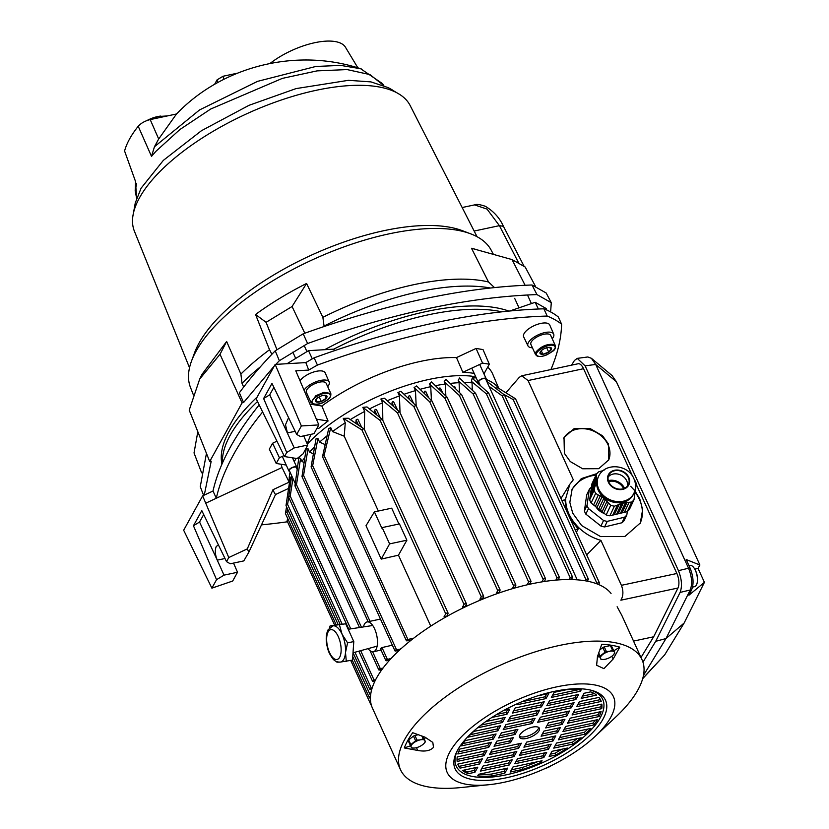 <?xml version="1.0" encoding="UTF-8"?>
<svg xmlns="http://www.w3.org/2000/svg" width="829" height="829" viewBox="0 0 829 829"><rect width="100%" height="100%" fill="white"/><g stroke="black" fill="none" stroke-linecap="round" stroke-linejoin="round"><path stroke-width="1.24" d="M259.042 405.07A435.049 176.256 155.5 0 0 230.369 447.132A435.049 176.256 155.5 0 0 213.012 491.017L216.307 498.25A435.049 176.256 -24.5 0 1 233.664 454.365A435.049 176.256 -24.5 0 1 262.492 412.117M327.704 386.666A14.134 5.73 155.5 0 0 328.719 385.195A14.134 5.73 155.5 0 0 329.175 382.024A14.134 5.73 155.5 0 0 317.476 381.247A14.134 5.73 155.5 0 0 304.036 390.2M329.175 382.024L325.217 372.905A14.331 5.803 155.5 0 0 313.735 371.993A14.331 5.803 155.5 0 0 300.015 380.77M552.228 338.771A14.134 5.73 155.5 0 0 553.244 337.289A14.134 5.73 155.5 0 0 553.699 334.128A14.134 5.73 155.5 0 0 541.741 333.434A14.134 5.73 155.5 0 0 528.374 342.595A14.134 5.73 155.5 0 0 527.959 345.848A14.134 5.73 155.5 0 0 532.436 347.786M553.699 334.128L549.741 324.999A14.331 5.803 155.5 0 0 537.627 324.294A14.331 5.803 155.5 0 0 524.083 333.59A14.331 5.803 155.5 0 0 523.669 336.885L527.959 345.848M475.867 377.112A114.744 46.486 155.5 0 0 472.219 376.573M486.177 379.464A115.283 46.704 155.5 0 1 498.768 388.355L492.758 374.18A115.283 46.704 155.5 0 0 487.69 367.133M483.96 373.889L489.307 364.2L483.027 349.589L476.064 348.439L456.489 357.6L462.862 372.314A114.848 46.528 -24.5 0 1 474.188 373.413M456.489 357.6A115.283 46.704 155.5 0 0 321.859 406.013L328.077 421.018L317.041 419.256L316.73 420.023M317.072 428.075L318.823 428.355A114.848 46.528 -24.5 0 1 328.077 421.018M213.012 491.017L202.639 495.866L183.665 530.249L211.882 588.155L232.69 581.025L237.529 572.259L224.027 575.139L217.26 560.155C215.084 554.715 214.752 550.155 216.265 546.466L218.41 544.912M222.441 463.028A169.665 68.734 -24.5 0 1 257.446 401.568M286.958 363.755L308.502 350.657L333.755 349.154A169.665 68.734 -24.5 0 1 501.877 311.828M509.731 311.01L535.192 302.295L546.104 308.471L546.881 310.087M538.373 309.01L535.192 302.295M334.47 350.698L333.755 349.154M312.305 358.864L308.502 350.657M305.828 362.594L308.72 370.066A202.732 82.133 -24.5 0 1 317.434 365.071A435.049 176.256 -24.5 0 1 547.181 316.056A202.732 82.133 -24.5 0 1 561.606 324.212L558.311 316.968A202.732 82.133 155.5 0 0 543.886 308.813A435.049 176.256 155.5 0 0 314.129 357.827A202.732 82.133 155.5 0 0 305.828 362.594L275.155 364.418L256.182 398.801L284.482 456.551L286.741 452.458L263.622 398.531L271.985 383.392L296.699 434.427L301.373 425.951L275.155 364.418M317.434 365.071L314.129 357.827M547.181 316.056L543.886 308.813M561.606 324.212A435.049 176.256 -24.5 0 1 550.933 369.547M287.528 521.773A435.049 176.256 -24.5 0 1 261.487 524.861M202.639 495.866L228.773 557.544L226.514 561.637L201.799 510.612L193.447 525.752L216.556 579.678L211.882 588.155M226.514 561.637L230.296 563.782L243.799 560.901L248.938 552.01A180.546 73.149 -24.5 0 1 247.291 548.891L272.959 489.721L289.134 482.157L282.026 467.515L205.934 503.099M301.373 425.951L318.823 424.914L295.787 370.832L308.72 370.066M321.859 406.013L309.953 404.117M237.529 572.259L233.529 563.088M224.027 575.139L216.556 579.678M224.991 558.508L217.26 560.155L199.561 522.032L193.447 525.752M199.561 522.032L203.696 514.529M247.291 548.891L228.773 557.544M276.886 441.204L272.606 443.214L269.311 449.131L276.212 463.463L286.233 465.059M281.228 464.261A115.283 46.704 155.5 0 0 282.026 467.515M284.482 456.551L297.114 458.572A180.546 73.149 155.5 0 1 303.113 453.826L307.714 445.038L294.212 447.919L286.741 452.458M318.823 424.914L313.984 433.681L300.471 436.562L296.699 434.427M273.881 387.309L269.736 394.811L263.622 398.531M269.736 394.811L294.212 447.919M303.715 435.878L307.714 445.038M306.305 395.526A14.134 5.73 155.5 0 0 307.911 395.692M310.958 434.323L307.155 443.764M303.746 452.23L303.113 453.826M289.425 482.903A114.848 46.528 -24.5 0 1 289.134 482.157M476.064 348.439L482.561 363.102L462.862 372.314M489.307 364.2L482.561 363.102M288.596 488.416L275.518 494.53L248.938 552.01M272.959 489.721A132.692 53.761 155.5 0 0 275.518 494.53M272.606 443.214L279.414 457.722L276.212 463.463M284.005 455.577L279.414 457.722M295.176 431.287L287.445 432.935L285.497 424.749L288.596 417.692M329.496 627.843L330.118 625.895L345.693 623.802L353.786 641.563L352.512 660.102L340.159 662.112L336.937 662.195L336.398 661.521M340.615 662.05C337.227 662.298 334.615 661.169 332.761 658.661C327.724 651.563 328.066 649.376 327.03 645.936C325.683 639.418 326.056 634.009 328.129 629.719L332.906 625.885A18.487 8.093 78 0 1 333.362 625.822A18.487 8.093 78 0 1 342.097 634.32A18.487 8.093 78 0 1 345.496 652.475A18.487 8.093 78 0 1 343.776 659.345A18.487 8.093 78 0 1 340.615 662.05A18.487 8.093 78 0 1 340.159 662.112M330.118 625.895L345.693 623.802M339.496 625.118L342.097 634.32L347.589 642.879L353.786 641.563M347.589 642.879L345.496 652.475L346.304 661.418M545.617 768.286A7.616 3.088 155.5 0 0 551.492 765.509M477.048 236.711L410.179 105.573A151.552 61.398 155.5 0 0 399.91 94.579A151.552 61.398 155.5 0 0 264.43 106.226A151.552 61.398 155.5 0 0 139.49 197.83A151.552 61.398 155.5 0 0 132.858 216.276A151.552 61.398 155.5 0 0 134.412 231.239L189.52 367.744M193.385 394.915L190.432 387.298A165.313 66.973 -24.5 0 1 191.489 361.154L194.597 352.708A158.505 64.216 -24.5 0 1 199.001 343.154A158.505 64.216 -24.5 0 1 320.315 251.208A158.505 64.216 -24.5 0 1 462.375 230.68L470.779 233.871A165.313 66.973 -24.5 0 1 491.214 250.223L493.296 254.171M389.102 88.112L392.252 89.884M270.036 63.46A50.03 20.269 -24.5 0 1 345.465 47.243L357.89 67.874M221.944 464.157A169.126 68.517 -24.5 0 1 229.032 431.526A169.126 68.517 -24.5 0 1 257.177 397.018M324.667 349.693A169.126 68.517 -24.5 0 1 508.913 311.093M474.157 231.042L499.4 225.654L487.069 209.126L474.571 204.887L462.167 207.53M191.489 361.154A165.313 66.973 -24.5 0 1 313.694 259.228A165.313 66.973 -24.5 0 1 470.779 233.871M399.91 94.579L388.252 87.646L370.957 81.895L348.46 80.32L296.046 88.599L248.99 105.324L201.437 130.723L163.354 160.37L141.096 188.193L135.272 202.939L132.858 216.276M560.477 336.885L560.363 337.621M550.611 311.922L551.285 302.689L536.974 294.596C468.209 296.969 391.754 313.289 307.611 343.527L279.352 360.708L275.829 364.377M274.275 366.014L243.56 402.552L239.363 392.78C249.529 378.946 261.487 364.957 275.218 350.812L279.352 360.708M242.068 402.873L209.706 461.525L189.209 410.127L199.716 379.019L220.017 354.284L242.068 402.873L243.56 402.552M204.276 495.1L211.198 461.214L209.706 461.525M551.285 302.689L546.166 293L532.011 284.989C463.39 287.373 387.122 303.652 303.186 333.807L275.218 350.812M199.716 379.019L202.027 374.314L226.638 341.475L240.897 374.066A168.629 68.32 -24.5 0 1 269.529 349.765L255.55 314.481A166.422 67.418 -24.5 0 1 306.575 283.456L322.875 317.331A168.629 68.32 -24.5 0 1 488.509 281.984L471.494 248.265A166.422 67.418 -24.5 0 1 472.789 248.596L475.535 249.322M206.452 453.38L200.266 486.696L203.633 495.4M138.225 126.267C141.065 123.106 145.054 120.879 150.204 119.594L176.515 113.977L158.691 138.992L154.453 146.743L151.51 156.38L138.225 126.267A134.07 54.32 155.5 0 0 124.578 151.002L135.749 182.079M151.51 156.38L155.811 151.406L179.841 129.562L210.721 109.013L282.337 78.382L317.072 70.879L347.113 69.584L369.983 74.61L383.744 85.522M361.434 69.004L360.667 68.745C299.145 48.217 227.353 64.558 180.784 109.697L176.515 113.977M136.63 198.141L135.894 187.52L136.661 183.292M536.974 294.596L532.011 284.989M303.186 333.807L307.611 343.527M535.565 286.523L525.192 267.031L512.032 259.581L525.099 285.249M471.494 248.265L512.032 259.581M494.436 287.539L488.509 281.984M490.281 287.984A172.059 69.709 155.5 0 0 324.056 326.056L324.243 326.439M304.823 333.217L292.067 306.512L306.575 283.456M322.875 317.331L324.056 326.056M276.959 349.672L266.088 322.315L292.067 306.512M255.55 314.481L266.088 322.315M271.881 354.284L269.529 349.765M260.316 366.884A172.059 69.709 155.5 0 0 242.016 383.319L243.653 387.06M242.016 383.319L240.897 374.066M226.638 341.475L220.017 354.284M201.602 472.779L194.027 452.935L197.82 431.722M135.759 182.111L124.578 151.002M237.529 73.159L223.022 76.258L217.053 79.885L214.566 84.392M571.575 365.143L574.404 360.511L577.253 358.377L585.108 365.848L678.454 570.663C681.801 579.129 682.35 586.383 680.091 592.424L655.718 641.314L642.962 662.184M643.459 675.428L665.998 638.548L655.718 641.314M680.091 592.424L690.205 589.999L665.998 638.548L684.122 623.045L664.682 654.879L642.755 678.433M691.655 589.699L690.194 590.01C692.495 583.999 691.946 576.746 688.557 568.248L690.008 567.906C693.407 576.404 693.956 583.657 691.655 589.699L688.889 595.243L704.422 582.341L684.122 623.045M585.108 365.848L595.688 364.449L688.547 568.228L678.454 570.663M690.008 567.906L686.205 559.554L699.904 565.015L616.382 381.744L595.688 364.449L591.409 358.304L587.813 356.967L577.253 358.377M616.382 381.744L612.123 375.61L591.409 358.304M642.672 678.702L664.682 654.879M699.904 565.015L698.049 568.373L704.422 582.341M694.795 569.16L698.049 568.373M134.194 131.624L134.609 131.044M167.375 115.925L157.665 116.568L148.899 119.946M146.774 120.619A18.487 7.492 -24.5 0 1 157.665 116.568A18.487 7.492 -24.5 0 1 160.733 116.081A18.487 7.492 -24.5 0 1 160.878 116.07M297.196 469.463L296.336 467.556A3.803 1.544 155.5 0 0 293.103 467.39A3.803 1.544 155.5 0 0 289.518 469.856A3.803 1.544 155.5 0 0 289.404 470.717L295.248 483.545M289.756 471.494A4.352 1.762 -24.5 0 1 288.906 470.945A4.352 1.762 -24.5 0 1 289.041 469.95A4.352 1.762 -24.5 0 1 293.134 467.141A4.352 1.762 -24.5 0 1 296.823 467.338A4.352 1.762 -24.5 0 1 296.699 468.323A4.352 1.762 -24.5 0 1 296.689 468.333M410.345 745.437A8.373 3.389 -24.5 0 1 410.531 745.043A8.373 3.389 -24.5 0 1 410.801 744.618L415.619 740.805L413.474 736.111L408.656 739.914A8.373 3.389 155.5 0 0 408.386 740.349A8.373 3.389 155.5 0 0 408.2 740.732L411.163 747.053A7.616 3.088 155.5 0 0 414.604 748.017A7.616 3.088 155.5 0 0 415.837 747.82A7.616 3.088 155.5 0 0 422.738 744.608A7.616 3.088 155.5 0 0 423.484 743.976A7.616 3.088 155.5 0 0 424.956 740.629L423.132 736.484M413.474 736.111A8.373 3.389 155.5 0 1 414.904 735.447L417.049 740.142L420.272 739.862A7.616 3.088 155.5 0 0 413.37 743.074A7.616 3.088 155.5 0 0 411.36 745.271A7.616 3.088 155.5 0 0 411.163 747.053L411.64 747.945A8.373 3.389 -24.5 0 0 412.614 748.11L414.604 748.017M414.904 735.447L418.293 734.722M408.656 739.914L410.801 744.618M425.443 741.52A8.373 3.389 -24.5 0 1 424.987 742.338L423.764 743.706M422.966 736.421L424.956 740.629A7.616 3.088 155.5 0 0 420.272 739.862L423.173 738.846L421.888 736.038M415.619 740.805A8.373 3.389 -24.5 0 1 417.049 740.142M423.173 738.846A8.373 3.389 -24.5 0 1 424.137 739.002M608.559 460.333A25.015 20.621 25.3 0 0 608.051 444.79A25.015 20.621 25.3 0 0 585.989 428.945A25.015 20.621 25.3 0 0 563.596 438.5M564.383 453.37L570.269 461.546L582.673 468.779L598.714 468.686L608.807 459.836L608.434 443.971L602.559 435.795L590.144 428.562L574.103 428.666L564.021 437.505L564.383 453.37M640.092 523.441A38.061 31.388 25.3 0 0 639.46 499.483A38.061 31.388 25.3 0 0 635.169 492.343M596.901 473.618L581.347 478.592L572.165 489.006L569.834 502.343L572.715 513.151L581.668 525.586L600.548 536.591L624.962 536.446L640.309 522.985L642.641 509.648L639.76 498.84L635.118 491.193M486.727 381.257L504.467 395.018A1.306 0.528 -24.5 0 1 504.529 395.112L588.362 579.046A1.306 0.528 -24.5 0 1 588.331 579.326L587.378 581.181M496.923 389.081L496.954 387.226L515.451 398.739A1.306 0.528 155.5 0 0 514.301 398.832A1.306 0.528 155.5 0 0 513.224 399.609L597.056 583.554A1.306 0.528 -24.5 0 1 598.289 582.714A1.306 0.528 -24.5 0 1 599.377 582.787A1.306 0.528 -24.5 0 1 599.346 583.056L598.6 584.518M340.108 624.258L286.036 505.617A1.306 0.528 -24.5 0 1 286.026 505.472L290.295 477.1L291.311 478.064M296.171 458.416A115.283 46.704 155.5 0 0 294.513 461.245A115.283 46.704 155.5 0 0 294.264 461.712M290.077 472.188A115.283 46.704 155.5 0 0 289.497 482.447M411.298 640.05L407.153 640.817A1.306 0.528 -24.5 0 1 406.365 640.672A1.306 0.528 -24.5 0 1 406.407 640.382A1.306 0.528 -24.5 0 1 407.899 639.46L324.077 455.525L330.74 427.64L332.533 431.577A115.283 46.704 -24.5 0 1 345.268 422.759L343.268 418.365L348.315 418.241L364.159 429.039A1.306 0.528 155.5 0 0 363.009 429.132A1.306 0.528 155.5 0 0 361.921 429.909L343.268 418.365M322.792 456.903A1.306 0.528 -24.5 0 1 322.543 456.738A1.306 0.528 -24.5 0 1 322.533 456.572A1.306 0.528 -24.5 0 1 322.585 456.437A1.306 0.528 -24.5 0 1 324.077 455.525M399.309 650.309L395.734 651.024A1.306 0.528 -24.5 0 1 394.956 650.879A1.306 0.528 -24.5 0 1 394.998 650.578A1.306 0.528 -24.5 0 1 396.49 649.667L312.668 465.722L317.942 438.52L319.59 442.126A115.283 46.704 -24.5 0 1 327.113 435.774M311.383 467.1A1.306 0.528 -24.5 0 1 311.134 466.934A1.306 0.528 -24.5 0 1 311.113 466.789A1.306 0.528 -24.5 0 1 311.176 466.644A1.306 0.528 -24.5 0 1 312.668 465.722M370.024 621.304L303.549 475.431A1.306 0.528 155.5 0 0 302.057 476.354A1.306 0.528 155.5 0 0 302.005 476.509A1.306 0.528 155.5 0 0 302.015 476.654A1.306 0.528 155.5 0 0 302.274 476.81M363.454 626.921A15.223 6.663 78 0 1 364.459 624.154A15.223 6.663 78 0 1 367.06 621.937A15.223 6.663 78 0 1 375.838 632.019A15.223 6.663 78 0 1 376.003 649.49A15.223 6.663 78 0 1 373.413 651.718A15.223 6.663 78 0 1 368.086 648.63M381.247 648.931L380.521 648.527L381.993 647.563L392.366 645.18M381.972 669.531L379.568 670.008A1.306 0.528 -24.5 0 1 378.78 669.863A1.306 0.528 -24.5 0 1 378.822 669.563A1.306 0.528 -24.5 0 1 380.314 668.651L372.625 651.781M295.207 486.084A1.306 0.528 -24.5 0 1 294.958 485.929A1.306 0.528 -24.5 0 1 294.937 485.784A1.306 0.528 -24.5 0 1 295 485.628A1.306 0.528 -24.5 0 1 296.492 484.706L300.575 458.52L301.911 461.452A115.283 46.704 -24.5 0 1 304.865 457.535M389.599 660.143L386.625 660.734A1.306 0.528 -24.5 0 1 385.848 660.589A1.306 0.528 -24.5 0 1 385.889 660.288A1.306 0.528 -24.5 0 1 387.381 659.376L381.993 647.563M636.237 484.333L676.879 573.492A10.881 4.756 78 0 1 677.977 588.02L653.656 636.786L641.004 657.49M505.897 392.791L519.306 377.319L521.752 375.775L578.145 363.744A10.881 4.756 78 0 1 583.543 368.708L632.517 476.147M653.656 636.786L633.532 641.086M676.879 573.492L621.408 585.326C623.543 590.994 623.367 595.947 620.869 600.196L677.977 588.02M634.558 490.488L630.693 486.302M621.408 585.326L600.921 540.373C592.497 537.959 585.129 533.752 578.818 527.731C570.051 519.016 565.658 509.358 565.627 498.778L569.803 484.312L573.305 479.784L528.073 380.542L583.543 368.708M521.752 375.775L528.073 380.542M586.673 554.912L600.921 540.373M596.01 475.141A38.061 31.388 25.3 0 0 571.637 490.208M565.627 498.778L564.922 499.856L566.715 511.203L570.228 518.913L578.176 528.943L578.818 527.731L576.383 532.332M294.937 485.784L298.834 457.66L300.575 458.52M302.005 476.509L306.233 448.468L308.046 448.779L309.538 452.054A115.283 46.704 -24.5 0 1 314.637 446.769M311.113 466.789L316.036 438.821L317.942 438.52M322.533 456.572L328.678 428.634L330.74 427.64M350.304 419.598A115.283 46.704 -24.5 0 1 364.677 411.422L362.833 407.35L367.009 406.956L382.459 419.64A1.306 0.528 155.5 0 0 381.309 419.702A1.306 0.528 155.5 0 0 380.2 420.49L362.833 407.35M369.444 408.956A115.283 46.704 -24.5 0 1 382.594 402.728L380.894 398.998L384.428 398.221L399.744 412.044A1.306 0.528 155.5 0 0 398.604 412.096A1.306 0.528 155.5 0 0 397.474 412.894L380.894 398.998M387.216 400.739A115.283 46.704 -24.5 0 1 399.454 395.91L397.91 392.511L400.915 391.329L416.22 405.899A1.306 0.528 155.5 0 0 415.08 405.941A1.306 0.528 155.5 0 0 413.94 406.738L397.91 392.511M404.024 394.283A115.283 46.704 -24.5 0 1 415.474 390.614L414.085 387.557L416.614 385.951L432.002 401.008A1.306 0.528 155.5 0 0 430.862 401.049A1.306 0.528 155.5 0 0 429.723 401.847L414.085 387.557M420.054 389.319A115.283 46.704 -24.5 0 1 430.738 386.666L429.505 383.962L431.598 381.941L447.132 397.278A1.306 0.528 -24.5 0 1 447.183 397.35L531.006 581.284A1.306 0.528 -24.5 0 1 530.974 581.564L529.876 583.72L527.596 584.714M435.401 385.692A115.283 46.704 -24.5 0 1 445.287 384.024L444.209 381.672L445.888 379.257L461.649 394.687A1.306 0.528 -24.5 0 1 461.691 394.749L545.523 578.694A1.306 0.528 -24.5 0 1 545.492 578.974L544.529 581.471M450.126 383.412A115.283 46.704 -24.5 0 1 459.09 382.697L458.199 380.739L459.453 377.951L475.514 393.247A1.306 0.528 -24.5 0 1 475.566 393.319L559.388 577.264A1.306 0.528 -24.5 0 1 559.357 577.533L558.218 579.772L557.119 579.999M464.302 382.573A115.283 46.704 -24.5 0 1 472.074 382.843L471.38 381.319L472.198 378.179L488.685 393.07A1.306 0.528 -24.5 0 1 488.737 393.143L572.57 577.088A1.306 0.528 -24.5 0 1 572.538 577.367L571.409 579.554M473.473 379.34L472.053 376.211A115.283 46.704 155.5 0 0 307.31 444.116M564.922 499.856L561.886 500.509M570.228 518.913L575.098 529.596L578.176 528.943M566.715 511.203L561.844 500.519M472.571 377.35A7.616 3.088 155.5 0 0 476.188 377.796M471.38 381.319L486.416 393.91A1.306 0.528 -24.5 0 1 487.545 393.122A1.306 0.528 -24.5 0 1 488.685 393.07M472.271 390.169L472.074 382.843M458.199 380.739L473.235 394.086A1.306 0.528 -24.5 0 1 474.375 393.288A1.306 0.528 -24.5 0 1 475.514 393.247M459.494 392.583L459.09 382.697M453.38 386.594L454.82 387.039M444.209 381.672L459.37 395.516A1.306 0.528 -24.5 0 1 460.509 394.718A1.306 0.528 -24.5 0 1 461.649 394.687M445.867 396.034L445.287 384.024M438.955 389.526C439.432 387.64 440.044 387.464 440.8 388.988L442.696 392.905M429.505 383.962L444.862 398.117A1.306 0.528 -24.5 0 1 446.002 397.319A1.306 0.528 -24.5 0 1 447.132 397.278M431.432 400.448L430.738 386.666M424.085 393.267L424.065 392.563C424.635 390.749 425.287 390.656 426.033 392.283L425.878 391.671M416.168 405.847L415.474 390.614M408.469 398.531L408.438 396.936C409.111 395.236 409.816 395.236 410.531 396.936L413.609 403.412M496.789 593.761L496.426 592.953L497.773 590.683A1.306 0.528 -24.5 0 1 499.006 589.844A1.306 0.528 -24.5 0 1 500.094 589.906A1.306 0.528 -24.5 0 1 500.063 590.186L499.151 592.932M399.454 395.91L400.024 412.614M483.338 596.839L484.126 598.559M392.024 405.08L392.013 402.749C392.801 401.195 393.547 401.277 394.231 403.018L397.578 410.096M480.302 600.134L479.887 599.212L481.297 596.828A1.306 0.528 -24.5 0 1 482.53 595.999A1.306 0.528 -24.5 0 1 483.618 596.061A1.306 0.528 -24.5 0 1 483.587 596.341L482.613 599.17M382.594 402.728L382.822 420.386M466.116 604.331L466.924 606.082M374.604 413.194L374.667 410.251C375.578 408.873 376.356 409.049 377.008 410.801L380.376 417.93M380.2 420.49L464.022 604.434L462.509 607.004L462.955 607.989M364.294 429.246L364.677 411.422M448.188 615.688L447.556 614.31M355.869 423.391L356.097 419.971C357.133 418.811 357.962 419.08 358.563 420.78L361.662 427.339M361.921 429.909L445.743 613.854L444.043 616.745L444.51 617.76M378.335 511.027L344.222 436.189L345.268 422.759M398.915 524.021L391.692 508.177L374.418 511.866L366.014 525.71L381.236 559.098L398.459 555.181L406.884 540.197L399.464 523.907L382.179 527.596L389.599 543.876L406.884 540.197M430.779 626.123L398.459 555.181M332.533 431.577L344.222 436.189M412.407 639.18L412.096 638.506L407.899 639.46M319.59 442.126L325.165 444.613M400.594 649.128L396.49 649.667M309.538 452.054L313.383 453.888M303.549 475.431L308.046 448.779M301.911 461.452L304.108 462.541M292.958 478.52L290.223 496.063A1.306 0.528 155.5 0 0 288.668 497.141A1.306 0.528 155.5 0 0 288.689 497.286L348.791 629.17M286.026 505.472L286.026 505.472A1.306 0.528 -24.5 0 1 287.57 504.395L288.751 497.41M371.724 689.49L370.646 689.697A1.306 0.528 -24.5 0 1 369.869 689.552A1.306 0.528 -24.5 0 1 371.402 688.339L372.107 688.174M287.601 509.047L286.969 512.291A1.306 0.528 155.5 0 0 285.425 513.358A1.306 0.528 155.5 0 0 285.435 513.514L336.077 624.62M370.439 697.521L370.045 697.593A1.306 0.528 -24.5 0 1 369.268 697.448A1.306 0.528 -24.5 0 1 370.501 696.319M288.305 519.804A1.306 0.528 155.5 0 0 287.124 520.747A1.306 0.528 155.5 0 0 287.135 520.913L334.553 624.952M503.027 393.889L513.224 399.609M489.048 386.345L502.208 395.879A1.306 0.528 -24.5 0 1 503.317 395.091A1.306 0.528 -24.5 0 1 504.467 395.018M374.977 681.034L373.299 681.365A1.306 0.528 -24.5 0 1 372.511 681.22A1.306 0.528 -24.5 0 1 374.045 680.008L375.682 679.635M383.091 668.019L380.314 668.651M585.44 580.828L586.03 579.813A1.306 0.528 -24.5 0 1 587.264 578.984A1.306 0.528 -24.5 0 1 588.362 579.046M569.254 579.523L570.238 577.854A1.306 0.528 -24.5 0 1 571.471 577.025A1.306 0.528 -24.5 0 1 572.57 577.088M555.834 580.113L557.067 578.031A1.306 0.528 -24.5 0 1 558.3 577.191A1.306 0.528 -24.5 0 1 559.388 577.264M459.37 395.516L543.192 579.461L541.979 581.865M543.192 579.461A1.306 0.528 -24.5 0 1 544.425 578.632A1.306 0.528 -24.5 0 1 545.523 578.694M444.862 398.117L528.684 582.051L527.389 584.248M528.684 582.051A1.306 0.528 -24.5 0 1 529.918 581.222A1.306 0.528 -24.5 0 1 531.006 581.284M512.54 588.663L513.545 585.782A1.306 0.528 -24.5 0 1 514.778 584.953A1.306 0.528 -24.5 0 1 515.876 585.015A1.306 0.528 -24.5 0 1 515.845 585.295L514.954 587.968M499.545 591.191L500.177 592.58M496.426 592.953L498.923 592.424M479.887 599.212L482.395 598.683M465.224 606.89L466.312 603.947A1.306 0.528 -24.5 0 0 466.344 603.667L382.521 419.723M464.022 604.434A1.306 0.528 -24.5 0 1 465.256 603.605A1.306 0.528 -24.5 0 1 466.344 603.667M462.509 607.004L465.028 606.465M446.727 616.507L448.043 613.356A1.306 0.528 -24.5 0 0 448.074 613.077L364.242 429.142M445.743 613.854A1.306 0.528 -24.5 0 1 446.986 613.014A1.306 0.528 -24.5 0 1 448.074 613.077M444.043 616.745L446.593 616.196M374.418 511.866L381.848 528.146L382.179 527.596M389.599 543.876L381.236 559.098M411.277 639.998L412.096 638.506M400.428 648.765L399.858 649.801M371.319 705.033A1.306 0.528 -24.5 0 1 370.967 704.857A1.306 0.528 -24.5 0 1 371.143 704.37M541.886 581.678L544.373 581.139M512.239 587.999L514.726 587.471M391.07 658.537L387.381 659.376M330.802 393.474L326.18 383.34A10.881 4.404 155.5 0 0 319.424 382.169A10.881 4.404 155.5 0 0 306.388 392.366L311.01 402.5L315.839 395.734L324.035 392.304L330.802 393.474C331.196 396.469 329.61 398.904 326.035 400.79C320.377 404.77 315.372 405.34 311.01 402.49M319.424 401.992A6.28 2.549 155.5 0 0 321.258 401.454L316.212 401.941A6.28 2.549 155.5 0 0 319.424 401.992M323.797 395.298L326.253 395.474L326.274 398.221L321.258 401.454A6.28 2.549 155.5 0 0 326.274 398.221A6.28 2.549 155.5 0 0 326.253 395.474A6.28 2.549 155.5 0 0 324.087 395.267A6.28 2.549 155.5 0 0 321.217 395.972A6.28 2.549 155.5 0 0 316.761 398.604A6.28 2.549 155.5 0 0 316.191 399.205A6.28 2.549 155.5 0 0 316.212 401.941L316.668 398.697M326.274 398.221L324.947 395.309M321.258 401.454L319.175 396.894M608.631 481.556A11.419 9.42 -154.7 0 1 623.543 488.509A11.419 9.42 -154.7 0 1 623.595 488.623M604.6 526.933L607.232 521.368L624.61 517.192A22.839 18.829 -154.7 0 0 626.838 514.902L624.206 520.467A22.839 18.829 -154.7 0 1 621.978 522.757L604.6 526.933A22.839 18.829 -154.7 0 1 600.921 526.063L585.844 514.125L588.476 508.56A22.839 18.829 -154.7 0 1 587.678 506.996A22.839 18.829 -154.7 0 1 587.025 505.389L584.404 510.954L586.704 494.851L589.336 489.286L587.025 505.389M585.844 514.125A22.839 18.829 -154.7 0 1 585.056 512.56A22.839 18.829 -154.7 0 1 584.404 510.954M624.506 488.26A12.508 10.311 25.3 0 0 608.331 480.623M588.476 508.56L603.553 520.498L600.921 526.063M607.232 521.368A22.839 18.829 -154.7 0 1 603.553 520.498M624.61 517.192L621.978 522.757M626.838 514.902L627.315 511.566M591.637 486.975L591.564 486.986A22.839 18.829 -154.7 0 0 589.336 489.286M597.761 508.073A16.311 13.451 25.3 0 0 600.3 510.26M600.403 510.343A16.311 13.451 25.3 0 0 602.507 511.638M604.507 513.597A14.57 12.02 -154.7 0 1 595.45 505.991M488.809 784.721L460.986 787.55A132.692 53.761 -24.5 0 1 400.531 769.758A132.692 53.761 -24.5 0 1 404.593 739.623A132.692 53.761 -24.5 0 1 529.493 653.739A132.692 53.761 -24.5 0 1 642.019 659.708A132.692 53.761 -24.5 0 1 637.957 689.842A132.692 53.761 -24.5 0 1 615.781 717.012L595.388 736.152A91.356 37.015 155.5 0 0 610.662 717.448A91.356 37.015 155.5 0 0 556.642 686.878A91.356 37.015 155.5 0 0 449.981 751.727A91.356 37.015 155.5 0 0 488.809 784.721A91.356 37.015 155.5 0 0 595.388 736.152M642.019 659.708L621.771 615.284L617.128 606.755M611.056 593.429A132.692 53.761 155.5 0 0 495.172 594.341A132.692 53.761 155.5 0 0 376.532 678.049A132.692 53.761 155.5 0 0 372.47 708.173L400.531 769.758M613.191 658.982L619.802 647.148A129.79 52.579 155.5 0 0 601.771 644.268L597.491 656.475L596.611 665.252L603.926 668.651L613.191 658.982L611.792 656.278M412.707 732.701A129.79 52.579 155.5 0 0 407.775 740.473A129.79 52.579 155.5 0 0 404.303 747.945L417.661 750.432C425.09 751.81 430.365 750.773 433.494 747.333L432.821 742.442L424.987 737.157L412.707 732.701M457.639 750.09A82.662 33.492 155.5 0 0 456.738 751.81A82.662 33.492 155.5 0 0 507.97 777.426A82.662 33.492 155.5 0 0 603.004 719.075A82.662 33.492 155.5 0 0 591.595 690.35A82.662 33.492 155.5 0 0 517.938 703.427A82.662 33.492 155.5 0 0 457.639 750.09M457.328 750.659A80.486 32.611 155.5 0 0 508.705 774.276A80.486 32.611 155.5 0 0 600.269 717.676A80.486 32.611 155.5 0 0 590.341 690.039M519.441 736.266A10.881 4.404 155.5 0 0 529.14 735.551A10.881 4.404 155.5 0 0 538.239 728.929A10.881 4.404 155.5 0 0 538.726 727.479M519.928 734.815A10.881 4.404 155.5 0 0 519.596 737.282A10.881 4.404 155.5 0 0 528.819 737.779A10.881 4.404 155.5 0 0 539.057 730.732A10.881 4.404 155.5 0 0 539.389 728.266A10.881 4.404 155.5 0 0 530.166 727.779A10.881 4.404 155.5 0 0 519.928 734.815M597.377 656.806A11.969 4.85 155.5 0 0 599.657 656.775M613.812 650.786L619.802 647.148M424.282 738.971A11.969 4.85 155.5 0 0 425.691 737.427M404.303 747.945L410.531 745.81M477.784 767.157L462.406 770.442A78.309 31.73 155.5 0 0 468.323 773.685L474.965 772.265L477.784 767.157M482.364 758.867L457.784 764.11A78.309 31.73 155.5 0 0 458.24 765.25A78.309 31.73 155.5 0 0 460.043 768.141L479.545 763.975L482.364 758.867M486.934 750.577L457.225 756.908A78.309 31.73 155.5 0 0 457.162 761.436L484.115 755.685L486.934 750.577M491.514 742.287L459.815 749.043A78.309 31.73 155.5 0 0 457.867 753.965L488.695 747.395L491.514 742.287M461.566 745.862L493.265 739.105L496.084 733.986L465.266 740.566A78.309 31.73 155.5 0 0 461.566 745.862M473.701 731.447A78.309 31.73 155.5 0 0 468.126 737.147L497.835 730.805L500.664 725.696L473.701 731.447M484.022 722.836A78.309 31.73 155.5 0 0 477.836 727.758L502.415 722.515L505.234 717.406L485.804 721.551M491.898 717.448L506.985 714.225L509.804 709.116L503.835 710.391M504.82 773.219L507.649 768.1L478.571 774.307L477.722 775.83A78.309 31.73 155.5 0 0 492.198 775.913L504.82 773.219L504.001 771.405L505.576 768.545M480.323 771.125L509.4 764.918L512.218 759.81L483.141 766.017L480.323 771.125M484.903 762.835L513.97 756.628L516.788 751.52L487.721 757.727L484.903 762.835M492.291 749.426L489.473 754.545L518.55 748.338L521.368 743.23L492.291 749.426M494.043 746.255L510.498 742.743L513.317 737.634L496.872 741.136L494.043 746.255M515.068 734.453L517.887 729.333L501.441 732.846L498.623 737.955L515.068 734.453L514.249 732.639L515.825 729.779M503.193 729.665L532.27 723.468L535.088 718.349L506.011 724.556L503.193 729.665M507.773 721.375L536.85 715.168L539.669 710.059L510.591 716.266L507.773 721.375M515.161 707.976L512.343 713.085L541.42 706.878L544.239 701.769L515.161 707.976M517.576 703.593L516.923 704.795L545.99 698.588L548.819 693.479L537.669 695.852M522.798 769.374A78.309 31.73 155.5 0 0 541.233 762.286L542.073 760.753L512.996 766.96L510.177 772.068L522.798 769.374L521.98 767.571A78.309 31.73 155.5 0 0 537.544 761.727M514.757 763.778L543.824 757.582L546.653 752.463L517.576 758.67L514.757 763.778M548.404 749.281L551.223 744.173L522.146 750.38L519.327 755.488L548.404 749.281L547.575 747.478L549.161 744.618M552.974 740.991L555.793 735.883L526.726 742.09L523.907 747.198L552.974 740.991L552.155 739.188L553.731 736.318M557.554 732.701L560.373 727.593L543.917 731.095L541.099 736.214L557.554 732.701L556.725 730.888L558.3 728.028M564.943 719.303L548.497 722.805L545.679 727.924L562.124 724.411L564.943 719.303M569.523 711.002L540.446 717.209L537.627 722.318L566.704 716.121L569.523 711.002M574.093 702.712L545.016 708.919L542.197 714.028L571.274 707.821L574.093 702.712M546.777 705.738L575.854 699.531L578.673 694.422L549.596 700.629L546.777 705.738M580.424 691.241L581.264 689.718A78.309 31.73 155.5 0 0 566.798 689.645L554.166 692.329L551.347 697.448L580.424 691.241L579.658 689.552M552 751.323L549.181 756.431L555.824 755.022A78.309 31.73 155.5 0 0 567.388 748.038L552 751.323M553.762 748.141L573.254 743.986A78.309 31.73 155.5 0 0 581.16 737.789L556.58 743.033L553.762 748.141M585.284 734.1A78.309 31.73 155.5 0 0 590.859 728.401L561.15 734.743L558.331 739.851L585.284 734.1L584.466 732.287A78.309 31.73 155.5 0 0 587.74 729.064M593.73 724.981A78.309 31.73 155.5 0 0 597.429 719.686L565.73 726.442L562.912 731.561L593.73 724.981L592.901 723.178A78.309 31.73 155.5 0 0 595.108 720.183M567.482 723.271L599.18 716.505A78.309 31.73 155.5 0 0 601.118 711.583L570.3 718.152L567.482 723.271M601.833 704.111L574.88 709.862L572.051 714.971L601.771 708.64A78.309 31.73 155.5 0 0 601.833 704.111M601.212 701.438A78.309 31.73 155.5 0 0 600.756 700.298A78.309 31.73 155.5 0 0 598.952 697.407L579.45 701.572L576.632 706.681L601.212 701.438L600.383 699.635A78.309 31.73 155.5 0 0 600.31 699.407M596.59 695.106A78.309 31.73 155.5 0 0 590.673 691.863L584.03 693.282L581.202 698.391L596.59 695.106M463.805 770.141A78.309 31.73 155.5 0 0 467.504 771.882L468.323 773.685M474.965 772.265L474.147 770.462L475.722 767.602M467.504 771.882L474.147 770.462M457.867 764.328A78.309 31.73 155.5 0 0 459.225 766.328L460.043 768.141M479.545 763.975L478.716 762.172L480.292 759.302M459.225 766.328L478.716 762.172M484.115 755.685L483.297 753.872L484.872 751.012M457.038 759.478L483.297 753.872M488.695 747.395L487.866 745.582L489.442 742.722M458.592 751.83L487.866 745.582M493.265 739.105L492.436 737.292L494.022 734.432M463.059 743.561L492.436 737.292M470.426 734.67L497.017 729.002L497.835 730.805M497.017 729.002L498.592 726.142M481.11 725.074L501.586 720.712L502.415 722.515M501.586 720.712L503.172 717.852M496.768 714.422L506.167 712.412L506.985 714.225M506.167 712.412L507.742 709.551M492.198 775.913L491.379 774.099L504.001 771.405M478.965 774.224A78.309 31.73 155.5 0 0 491.379 774.099M509.4 764.918L508.571 763.115L510.156 760.255M481.566 768.877L508.571 763.115M513.97 756.628L513.151 754.825L514.726 751.965M486.136 760.587L513.151 754.825M490.716 752.297L517.721 746.525L518.55 748.338M517.721 746.525L519.296 743.665M510.498 742.743L509.669 740.929L511.255 738.069M495.286 743.996L509.669 740.929M499.866 735.706L514.249 732.639M532.27 723.468L531.441 721.655L533.026 718.795M504.436 727.416L531.441 721.655M536.85 715.168L536.021 713.365L537.596 710.505M509.016 719.126L536.021 713.365M513.586 710.836L540.591 705.075L541.42 706.878M540.591 705.075L542.176 702.204M521.773 701.769L545.171 696.774L545.99 698.588M545.171 696.774L546.746 693.914M541.233 762.286L540.674 761.053M511.42 769.82L521.98 767.571M543.824 757.582L543.005 755.768L544.58 752.908M515.99 761.53L543.005 755.768M520.571 753.24L547.575 747.478M525.14 744.95L552.155 739.188M542.342 733.966L556.725 730.888M562.124 724.411L561.306 722.598L562.881 719.738M546.922 725.665L561.306 722.598M566.704 716.121L565.875 714.308L567.45 711.448M538.871 720.069L565.875 714.308M571.274 707.821L570.456 706.018L572.031 703.158M543.441 711.779L570.456 706.018M575.854 699.531L575.025 697.728L576.601 694.868M548.021 703.489L575.025 697.728M552.591 695.199L579.202 689.521M550.425 754.183L555.005 753.209L555.824 755.022M555.005 753.209A78.309 31.73 155.5 0 0 561.855 749.219M573.254 743.986L572.435 742.173A78.309 31.73 155.5 0 0 577.057 738.66M555.005 745.893L572.435 742.173M559.575 737.603L584.466 732.287M564.145 729.313L592.901 723.178M599.18 716.505L598.362 714.691A78.309 31.73 155.5 0 0 599.574 711.904M568.725 721.012L598.362 714.691M601.771 708.64L600.942 706.826A78.309 31.73 155.5 0 0 601.129 704.256M573.295 712.722L600.942 706.826M577.875 704.432L600.383 699.635M582.445 696.142L594.362 693.593M555.326 345.569L550.705 335.434A10.881 4.404 155.5 0 0 541.482 334.947A10.881 4.404 155.5 0 0 531.244 341.983A10.881 4.404 155.5 0 0 530.912 344.46L535.534 354.594L535.866 352.118C541.13 346.211 547.223 343.662 554.124 344.481L555.326 345.569C555.689 348.045 554.829 349.931 552.767 351.237L547.067 354.739C542.964 356.491 539.627 356.926 537.078 356.024L535.534 354.594M551.285 349.631A6.28 2.549 155.5 0 0 551.565 348.657L548.684 352.107A6.28 2.549 155.5 0 0 551.285 349.631M542.871 354.252A6.28 2.549 155.5 0 0 548.684 352.107L542.871 354.252L539.948 352.957A6.28 2.549 155.5 0 0 542.871 354.252L541.275 350.75M548.643 347.351L551.565 348.657A6.28 2.549 155.5 0 0 548.643 347.351A6.28 2.549 155.5 0 0 548.611 347.361A6.28 2.549 155.5 0 0 542.84 349.506A6.28 2.549 155.5 0 0 541.285 350.698A6.28 2.549 155.5 0 0 539.948 352.957L541.389 350.615M548.684 352.107L546.694 347.745M692.557 587.108L694.526 586.683A10.881 4.756 -102 0 0 696.381 585.098A10.881 4.756 -102 0 0 696.412 585.036A10.881 4.756 -102 0 0 697.293 582.093A10.881 4.756 -102 0 0 694.381 568.487A10.881 4.756 -102 0 0 689.987 565.409L688.972 565.627M608.185 476.955A10.881 8.964 -154.7 0 1 617.957 474.084A10.881 8.964 -154.7 0 1 626.734 480.841A10.881 8.964 -154.7 0 1 627.429 486.043M634.444 480.022L634.859 480.447A22.839 18.829 -154.7 0 1 635.656 482.012A22.839 18.829 -154.7 0 1 636.299 483.618L633.998 499.721A22.839 18.829 -154.7 0 1 631.771 502.022L627.232 511.628A22.839 18.829 25.3 0 0 629.46 509.338L633.998 499.721M628.309 477.494A10.881 8.964 -154.7 0 1 628.434 484.478A10.881 8.964 -154.7 0 1 618.755 489.089A10.881 8.964 -154.7 0 1 608.88 482.167A10.881 8.964 -154.7 0 1 608.766 475.183A10.881 8.964 -154.7 0 1 618.434 470.571A10.881 8.964 -154.7 0 1 628.309 477.494M633.936 493.203L633.408 494.312A19.575 16.145 -154.7 0 1 615.988 502.623A19.575 16.145 -154.7 0 1 598.217 490.157A19.575 16.145 -154.7 0 1 597.999 477.597L598.528 476.478C604.766 462.116 628.185 464.364 633.884 478.644C636.05 483.535 636.061 488.385 633.936 493.203A19.575 16.145 -154.7 0 1 616.517 501.514A19.575 16.145 -154.7 0 1 598.745 489.048A19.575 16.145 -154.7 0 1 598.528 476.478M603.999 470.385L598.725 471.815A22.839 18.829 -154.7 0 0 596.497 474.105L596.134 481.494L590.549 493.576L589.657 499.825A22.839 18.829 25.3 0 0 591.108 502.996L606.186 514.933A22.839 18.829 25.3 0 0 609.854 515.804L627.232 511.628M591.108 502.996L595.647 493.39A22.839 18.829 -154.7 0 1 594.849 491.825A22.839 18.829 -154.7 0 1 594.196 490.219L595.377 483.359M628.796 477.38A11.419 9.42 25.3 0 0 614.268 470.333A11.419 9.42 25.3 0 0 608.393 482.281A11.419 9.42 25.3 0 0 622.931 489.328A11.419 9.42 25.3 0 0 628.796 477.38M596.497 474.105L591.958 483.721L590.549 493.576M609.854 515.804L614.393 506.198A22.839 18.829 -154.7 0 1 610.724 505.317L606.186 514.933M594.196 490.219L589.657 499.825M595.647 493.39L603.802 498.322L598.901 508.705M610.724 505.317L603.802 498.322M614.393 506.198L623.284 502.975L618.382 513.358M631.771 502.022L623.284 502.975M591.585 486.374L596.279 476.416M629.076 502.364L624.372 512.322M608.403 503.006L603.699 512.964M612.714 515.12L617.418 505.162M594.735 487.224L590.041 497.172M593.585 504.965L598.289 495.006M591.74 488.271L596.579 478.032M627.107 502.177L622.268 512.426M607.108 501.13L602.269 511.369M614.496 514.291L619.336 504.042M595.554 485.234L590.714 495.473M595.523 506.032L600.362 495.794M591.067 489.97L595.896 479.753M625.315 503.037L620.486 513.255M605.16 500.084L600.331 510.301M616.6 514.187L621.429 503.97M596.963 507.628L601.781 497.41M591.232 491.877L596.134 481.494M577.222 579.834L485.69 378.988A3.803 1.544 155.5 0 0 482.468 378.822A3.803 1.544 155.5 0 0 478.882 381.278A3.803 1.544 155.5 0 0 478.768 382.148L480.292 385.485M479.121 382.925A4.352 1.762 -24.5 0 1 478.271 382.376A4.352 1.762 -24.5 0 1 478.406 381.381A4.352 1.762 -24.5 0 1 482.499 378.573A4.352 1.762 -24.5 0 1 486.188 378.76A4.352 1.762 -24.5 0 1 486.053 379.755A4.352 1.762 -24.5 0 1 486.043 379.765M602.838 647.532A8.373 3.389 155.5 0 1 604.258 646.869L606.403 651.573L609.636 651.293A7.616 3.088 155.5 0 0 602.735 654.506A7.616 3.088 155.5 0 0 600.724 656.703A7.616 3.088 155.5 0 0 600.517 658.485L599.699 656.869A8.373 3.389 -24.5 0 1 599.885 656.475A8.373 3.389 -24.5 0 1 600.155 656.04L604.983 652.236L602.838 647.532L599.781 649.946M599.699 656.869L598.372 653.957M611.356 645.739L614.807 652.951L611.356 645.739A8.373 3.389 155.5 0 0 610.393 645.573L604.258 646.869M603.844 659.459L601.968 659.532A8.373 3.389 -24.5 0 1 601.004 659.376L600.517 658.485A7.616 3.088 155.5 0 0 603.958 659.449A7.616 3.088 155.5 0 0 605.201 659.252A7.616 3.088 155.5 0 0 612.103 656.04A7.616 3.088 155.5 0 0 612.838 655.407A7.616 3.088 155.5 0 0 614.32 652.06A7.616 3.088 155.5 0 0 609.636 651.293L612.527 650.278L610.393 645.573M598.735 652.92L600.155 656.04M614.807 652.951A8.373 3.389 -24.5 0 1 614.341 653.77L613.118 655.138M612.527 650.278A8.373 3.389 -24.5 0 1 613.501 650.433M604.983 652.236A8.373 3.389 -24.5 0 1 606.403 651.573M339.662 657.252A15.223 6.663 -102 0 0 338.284 636.631A15.223 6.663 -102 0 0 328.118 631.916A15.223 6.663 -102 0 0 329.507 652.527A15.223 6.663 -102 0 0 339.662 657.252M518.498 262.627L499.4 225.654L503.431 226.307C499.763 218.037 493.742 211.364 485.348 206.297C479.929 204.462 476.333 203.986 474.571 204.887M383.786 85.532L382.573 83.677L360.667 68.745L340.678 65.398L315.808 66.465L257.508 81.377L199.551 109.936L154.453 146.743M150.204 119.594L158.691 138.992M217.685 82.62L217.053 79.885M223.747 79.418L223.022 76.258M497.773 590.683L413.94 406.738M481.297 596.828L397.474 412.894M361.444 627.232L296.492 484.706M502.208 395.879L586.03 579.813M486.416 393.91L570.238 577.854M473.235 394.086L557.067 578.031M424.065 392.563L424.624 393.796M513.545 585.782L429.723 401.847M408.438 396.936L409.692 399.692M392.013 402.749L393.816 406.697M374.667 410.251L376.843 415.028M356.097 419.971L358.46 425.153M290.223 496.063L350.75 628.869M360.677 650.672L374.045 680.008M287.57 504.395L342.118 624.092M354.957 652.247L371.402 688.339M286.969 512.291L338.077 624.424M352.75 656.62L370.553 695.697M369.765 697.635L370.439 699.116M325.89 400.78C336.47 394.252 326.636 389.879 316.574 396.635C305.994 403.163 315.839 407.536 325.89 400.78M417.661 750.432L416.531 747.654M537.752 355.952C543.316 358.916 560.217 348.035 553.762 345.652C548.197 342.698 531.296 353.579 537.752 355.952M372.729 625.501L348.18 629.263M377.133 646.143L353.009 652.786M503.431 226.307L524.001 266.119M136.609 198.172L135.179 190.888L135.573 181.603M296.823 467.338L292.502 457.836M380.78 671.221L380.169 669.884M288.906 470.945L282.274 456.385M406.365 640.672L322.543 456.738M394.956 650.879L311.134 466.934M368.128 621.709L302.015 476.654M380.459 619.076L367.06 621.937M378.78 669.863L370.035 650.672M359.485 627.532L294.958 485.929M385.848 660.589L380.48 648.817M560.974 498.498L569.803 484.312M599.377 582.787L569.678 517.607M567.223 512.229L515.555 398.842M288.668 497.141L291.653 475.639M285.425 513.358L286.575 506.799M287.124 520.747L287.653 518.363M455.826 388.988L454.675 386.469M515.286 587.865L514.923 587.077M428.624 397.702L425.878 391.682M432.044 401.081L515.876 585.015M499.866 592.694L499.359 591.574M416.272 405.972L500.094 589.906M483.566 598.787L482.986 597.512M399.796 412.127L483.618 596.061M466.261 606.393L465.701 605.149M447.639 615.988L447.194 615.014M381.06 650.081L373.413 651.718M358.822 651.179L372.511 681.22M353.092 652.755L369.869 689.552M352.263 660.153L369.268 697.448M350.74 660.475L370.967 704.857M306.917 351.558L304.15 345.486M295.632 358.273L292.844 352.149M531.41 303.59L527.482 294.969M519.006 307.839L514.664 298.316M697.293 582.093A20.331 20.331 0 0 0 694.381 568.487M486.188 378.76L479.67 364.459M478.271 382.376L471.784 368.138"/></g></svg>

